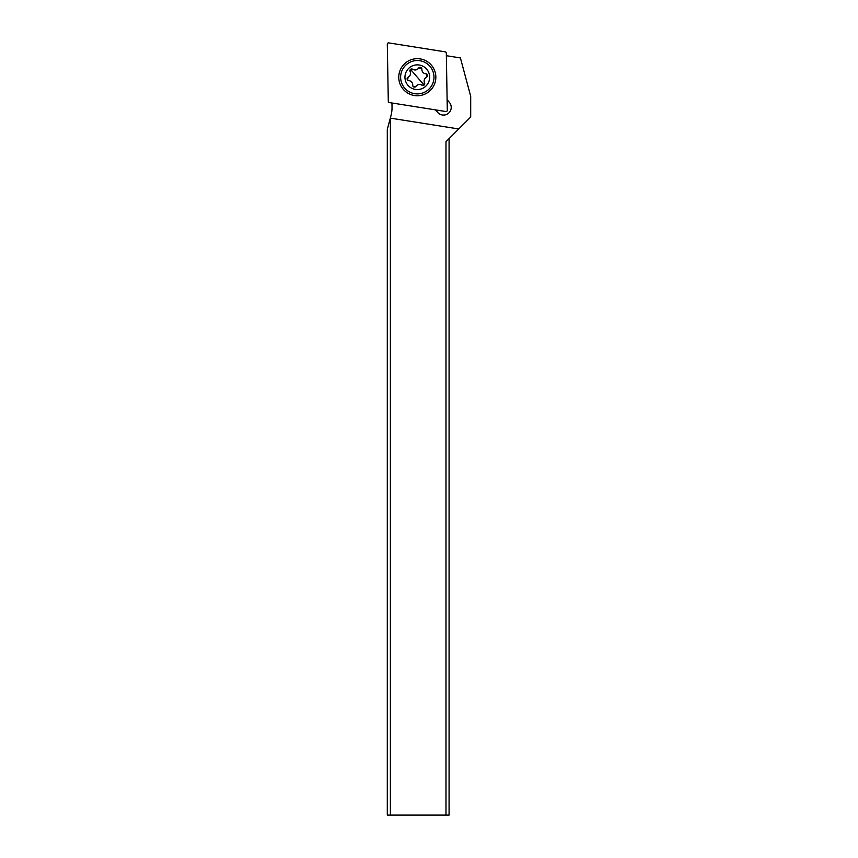 <?xml version="1.0" encoding="UTF-8"?>
<svg xmlns="http://www.w3.org/2000/svg" width="858" height="858" viewBox="0 0 858 858"><rect width="100%" height="100%" fill="white"/><g stroke="black" fill="none" stroke-linecap="round" stroke-linejoin="round"><path stroke-width="1.29" d="M388.728 42.9L445.27 51.855A1.233 1.233 0 0 1 446.31 53.057L447.308 110.285A1.233 1.233 0 0 1 445.881 111.529L389.339 102.574A1.233 1.233 0 0 1 388.299 101.373L387.301 44.144A1.233 1.233 0 0 1 388.728 42.9L445.27 51.855A1.233 1.233 0 0 1 446.31 53.057L447.308 110.285A1.233 1.233 0 0 1 445.881 111.529L389.339 102.574A1.233 1.233 0 0 1 388.299 101.373L387.301 44.144A1.233 1.233 0 0 1 388.728 42.9M405.148 63.224A18.533 18.533 0 0 0 403.314 89.371A18.533 18.533 0 0 0 429.461 91.205A18.533 18.533 0 0 0 431.295 65.058A18.533 18.533 0 0 0 405.148 63.224M446.353 55.706L460.414 57.926L470.699 96.311L470.699 117.02L458.751 128.968L390.315 118.125L387.301 129.376L387.301 815.1L449.077 815.1L449.077 138.642M390.315 118.125L390.98 115.637A30.888 30.888 0 0 0 392.031 107.1L391.956 102.992M458.751 128.968L445.988 141.731L445.988 815.1M390.39 118.136L390.39 815.1M435.467 109.878L437.666 112.409A7.722 7.722 0 0 0 450.525 110.553A7.722 7.722 0 0 0 449.324 102.284L447.125 99.743M429.89 66.27A16.677 16.677 0 0 1 428.249 89.8A16.677 16.677 0 0 1 404.719 88.16A16.677 16.677 0 0 1 406.36 64.629A16.677 16.677 0 0 1 429.89 66.27M426.63 69.112A12.355 12.355 0 0 1 425.407 86.54A12.355 12.355 0 0 1 407.979 85.317A12.355 12.355 0 0 1 409.202 67.889A12.355 12.355 0 0 1 426.63 69.112M418.597 68.114L421.45 67.943L421.889 69.241A1.802 1.802 0 0 0 418.597 68.114A4.279 4.279 0 0 1 412.698 69.262A1.802 1.802 0 0 0 410.07 71.536A4.279 4.279 0 0 1 408.108 77.231A1.802 1.802 0 0 0 408.773 80.641A4.279 4.279 0 0 1 412.719 85.189A1.802 1.802 0 0 0 416.012 86.315A4.279 4.279 0 0 1 421.911 85.167A1.802 1.802 0 0 0 424.538 82.883A4.279 4.279 0 0 1 426.501 77.199A1.802 1.802 0 0 0 425.836 73.788A4.279 4.279 0 0 1 421.889 69.241L421.889 68.972M412.698 69.262L410.51 69.401L410.07 71.536M408.108 77.231L407.55 80.03L408.773 80.641L407.55 80.03M416.012 86.315L413.159 86.486L412.719 85.457M421.911 85.167L424.099 85.028L424.538 82.883M426.501 77.199L427.059 74.399L425.836 73.788L427.059 74.399M424.099 85.028L410.51 69.401"/></g></svg>
